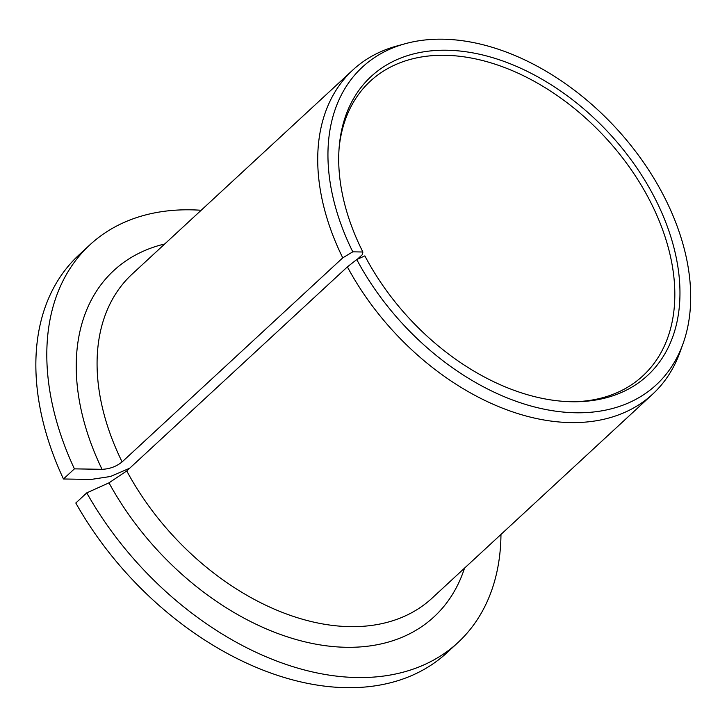 <?xml version="1.0" encoding="UTF-8"?>
<svg xmlns="http://www.w3.org/2000/svg" width="727" height="727" viewBox="0 0 727 727"><rect width="100%" height="100%" fill="white"/><g stroke="black" fill="none" stroke-linecap="round" stroke-linejoin="round"><path stroke-width="1.09" d="M86.758 492.879A270.953 181.296 47.2 0 0 457.874 642.632L446.923 652.764A270.953 181.296 47.2 0 1 75.808 503.011L86.758 492.879L108.986 482.846L126.752 470.942L347.388 266.882L356.748 259.548A216.392 144.791 47.2 0 0 534.499 406.947A216.392 144.791 47.2 0 0 682.98 343.853A216.392 144.791 47.2 0 0 615.633 127.67A216.392 144.791 47.2 0 0 405.357 43.675A216.392 144.791 47.2 0 0 352.777 251.833L362.873 251.996L362.428 254.568L357.32 259.285M362.873 251.996A203.596 136.231 47.2 0 1 339.245 146.381A203.596 136.231 47.2 0 1 495.778 58.623A203.596 136.231 47.2 0 1 675.119 252.542A203.596 136.231 47.2 0 1 575.43 401.758A203.596 136.231 47.2 0 1 364.872 255.877L356.748 259.548M573.576 401.767A200.707 134.295 47.2 0 0 642.868 375.859A200.707 134.295 47.2 0 0 605.182 137.33A200.707 134.295 47.2 0 0 370.316 81.17A200.707 134.295 47.2 0 0 339.091 148.226M129.679 468.233L110.377 476.512L91.084 479.438L63.458 478.984L74.408 468.86L102.034 469.315C109.668 469.006 116.356 466.534 122.109 461.909L342.753 257.849L352.777 251.833M457.874 642.632A270.953 181.296 47.2 0 0 500.967 534.436M201.161 210.276A270.953 181.296 47.2 0 0 89.93 244.799A270.953 181.296 47.2 0 0 74.408 468.86M89.93 244.799L78.979 254.923A270.953 181.296 47.2 0 0 63.458 478.984M347.388 266.882A220.772 147.726 47.2 0 0 652.655 394.143A220.772 147.726 47.2 0 0 679.927 352.322L682.98 343.853M405.357 43.675L396.678 46.055A220.772 147.726 47.2 0 0 352.859 69.983A220.772 147.726 47.2 0 0 342.753 257.849M126.752 470.942A220.772 147.726 47.2 0 0 432.02 598.203L652.655 394.143M352.859 69.983L132.214 274.043A220.772 147.726 47.2 0 0 122.109 461.909M108.986 482.846A235.83 157.795 47.2 0 0 305.058 641.868A235.83 157.795 47.2 0 0 464.535 568.132M164.729 243.972A235.83 157.795 47.2 0 0 102.034 469.315"/></g></svg>
